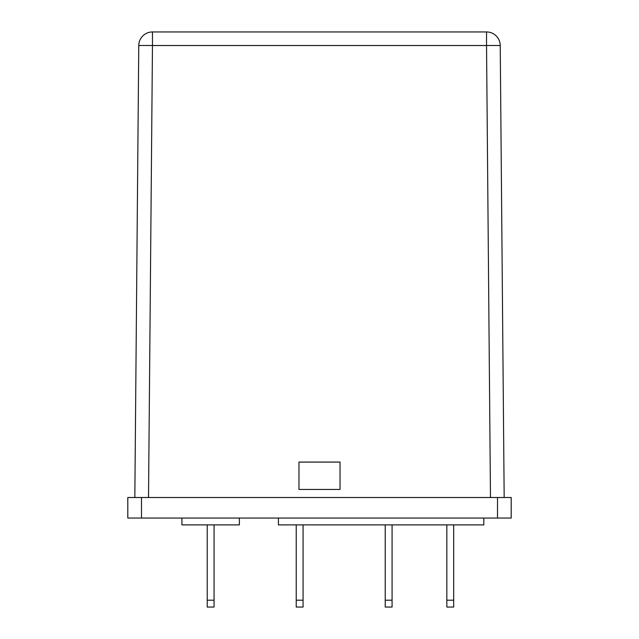 <?xml version="1.0" encoding="UTF-8"?>
<svg xmlns="http://www.w3.org/2000/svg" width="639" height="639" viewBox="0 0 639 639"><rect width="100%" height="100%" fill="white"/><g stroke="black" fill="none" stroke-linecap="round" stroke-linejoin="round"><path stroke-width="0.96" d="M239.377 518.045L239.377 524.891L181.899 524.891L181.899 518.045M497.509 518.045L497.509 497.509L511.2 497.509L511.2 518.045L127.8 518.045L127.8 497.509L141.491 497.509L141.491 518.045M490.48 497.509L486.535 45.521L496.215 45.473L500.233 45.521L504.171 497.509M134.829 497.509L138.767 45.521L142.785 45.473L152.465 45.521L148.52 497.509M340.036 462.053L298.964 462.053L298.964 489.434L340.036 489.434L340.036 462.053M152.465 31.95L486.535 31.95A13.691 13.691 0 0 1 500.233 45.521A13.691 13.691 0 0 0 486.535 31.95L486.535 45.521L152.465 45.521L152.465 31.95A13.691 13.691 0 0 0 138.767 45.521A13.691 13.691 0 0 1 152.465 31.95M497.509 497.509L141.491 497.509M340.036 489.434L340.036 462.085L298.964 462.085L298.964 489.434M296.224 600.205L303.07 600.205L303.07 607.05L296.224 607.05L296.224 524.891M303.07 600.205L303.07 524.891M385.229 600.205L392.074 600.205L392.074 607.05L385.229 607.05L385.229 524.891M392.074 600.205L392.074 524.891M446.845 600.205L453.69 600.205L453.69 607.05L446.845 607.05L446.845 524.891M453.69 600.205L453.69 524.891M207.22 600.205L214.065 600.205L214.065 607.05L207.22 607.05L207.22 524.891M214.065 600.205L214.065 524.891M483.811 518.045L483.811 524.891L278.42 524.891L278.42 518.045"/></g></svg>
